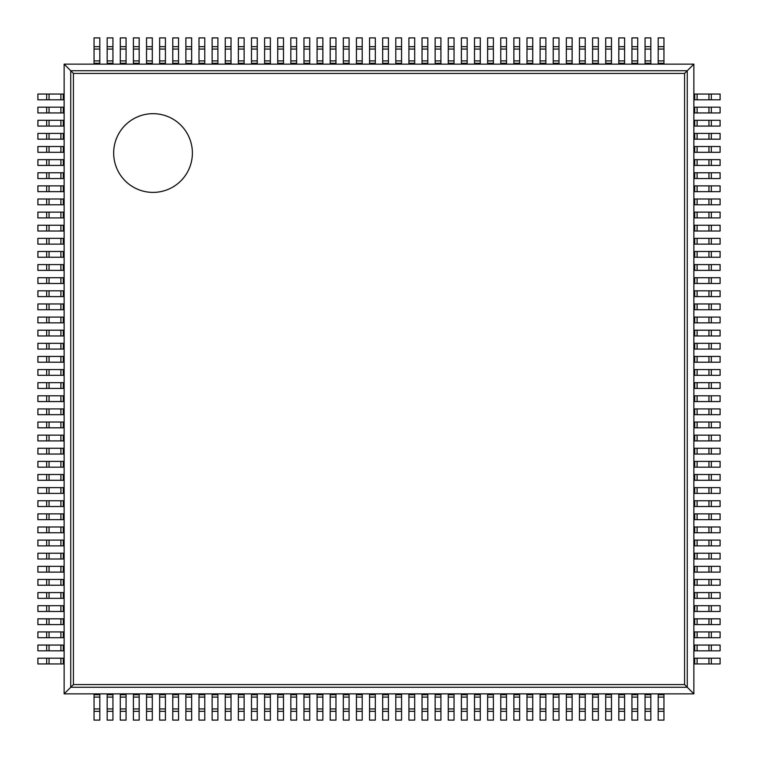 <?xml version="1.0" encoding="UTF-8"?>
<svg xmlns="http://www.w3.org/2000/svg" width="758" height="758" viewBox="0 0 758 758"><rect width="100%" height="100%" fill="white"/><g stroke="black" fill="none" stroke-linecap="round" stroke-linejoin="round"><path stroke-width="1.14" d="M693.864 64.136L693.864 693.864L64.136 693.864L64.136 64.136L73.431 73.431L684.569 73.431L693.864 64.136L64.136 64.136M64.136 693.864L73.431 684.569L73.431 73.431M693.864 693.864L684.569 684.569L684.569 73.431M192.39 153.031A39.359 39.359 0 0 0 133.351 118.949A39.359 39.359 0 0 0 133.351 187.122A39.359 39.359 0 0 0 192.39 153.031M63.274 99.819L37.9 99.819L37.9 94.049L64.136 94.049L64.136 99.819L63.274 99.819L63.274 94.049M711.326 99.819L711.326 94.049L720.1 94.049L720.1 99.819L694.726 99.819L694.726 94.049L693.864 94.049L693.864 99.819L694.726 99.819M711.326 94.049L694.726 94.049M63.274 112.942L37.9 112.942L37.9 107.172L64.136 107.172L64.136 112.942L63.274 112.942L63.274 107.172M711.326 112.942L711.326 107.172L720.1 107.172L720.1 112.942L694.726 112.942L694.726 107.172L693.864 107.172L693.864 112.942L694.726 112.942M711.326 107.172L694.726 107.172M63.274 126.065L37.9 126.065L37.9 120.285L64.136 120.285L64.136 126.065L63.274 126.065L63.274 120.285M711.326 126.065L711.326 120.285L720.1 120.285L720.1 126.065L694.726 126.065L694.726 120.285L693.864 120.285L693.864 126.065L694.726 126.065M711.326 120.285L694.726 120.285M63.274 139.178L37.9 139.178L37.9 133.408L64.136 133.408L64.136 139.178L63.274 139.178L63.274 133.408M711.326 139.178L711.326 133.408L720.1 133.408L720.1 139.178L694.726 139.178L694.726 133.408L693.864 133.408L693.864 139.178L694.726 139.178M711.326 133.408L694.726 133.408M63.274 152.301L37.9 152.301L37.9 146.531L64.136 146.531L64.136 152.301L63.274 152.301L63.274 146.531M711.326 152.301L711.326 146.531L720.1 146.531L720.1 152.301L694.726 152.301L694.726 146.531L693.864 146.531L693.864 152.301L694.726 152.301M711.326 146.531L694.726 146.531M63.274 165.415L37.9 165.415L37.9 159.644L64.136 159.644L64.136 165.415L63.274 165.415L63.274 159.644M711.326 165.415L711.326 159.644L720.1 159.644L720.1 165.415L694.726 165.415L694.726 159.644L693.864 159.644L693.864 165.415L694.726 165.415M711.326 159.644L694.726 159.644M63.274 178.537L37.9 178.537L37.9 172.767L64.136 172.767L64.136 178.537L63.274 178.537L63.274 172.767M711.326 178.537L711.326 172.767L720.1 172.767L720.1 178.537L694.726 178.537L694.726 172.767L693.864 172.767L693.864 178.537L694.726 178.537M711.326 172.767L694.726 172.767M63.274 191.66L37.9 191.66L37.9 185.881L64.136 185.881L64.136 191.66L63.274 191.66L63.274 185.881M711.326 191.66L711.326 185.881L720.1 185.881L720.1 191.66L694.726 191.66L694.726 185.881L693.864 185.881L693.864 191.66L694.726 191.66M711.326 185.881L694.726 185.881M63.274 204.774L37.9 204.774L37.9 199.003L64.136 199.003L64.136 204.774L63.274 204.774L63.274 199.003M711.326 204.774L711.326 199.003L720.1 199.003L720.1 204.774L694.726 204.774L694.726 199.003L693.864 199.003L693.864 204.774L694.726 204.774M711.326 199.003L694.726 199.003M63.274 217.897L37.9 217.897L37.9 212.126L64.136 212.126L64.136 217.897L63.274 217.897L63.274 212.126M711.326 217.897L711.326 212.126L720.1 212.126L720.1 217.897L694.726 217.897L694.726 212.126L693.864 212.126L693.864 217.897L694.726 217.897M711.326 212.126L694.726 212.126M63.274 231.019L37.9 231.019L37.9 225.24L64.136 225.24L64.136 231.019L63.274 231.019L63.274 225.24M711.326 231.019L711.326 225.24L720.1 225.24L720.1 231.019L694.726 231.019L694.726 225.24L693.864 225.24L693.864 231.019L694.726 231.019M711.326 225.24L694.726 225.24M63.274 244.133L37.9 244.133L37.9 238.363L64.136 238.363L64.136 244.133L63.274 244.133L63.274 238.363M711.326 244.133L711.326 238.363L720.1 238.363L720.1 244.133L694.726 244.133L694.726 238.363L693.864 238.363L693.864 244.133L694.726 244.133M711.326 238.363L694.726 238.363M63.274 257.256L37.9 257.256L37.9 251.485L64.136 251.485L64.136 257.256L63.274 257.256L63.274 251.485M711.326 257.256L711.326 251.485L720.1 251.485L720.1 257.256L694.726 257.256L694.726 251.485L693.864 251.485L693.864 257.256L694.726 257.256M711.326 251.485L694.726 251.485M63.274 270.369L37.9 270.369L37.9 264.599L64.136 264.599L64.136 270.369L63.274 270.369L63.274 264.599M711.326 270.369L711.326 264.599L720.1 264.599L720.1 270.369L694.726 270.369L694.726 264.599L693.864 264.599L693.864 270.369L694.726 270.369M711.326 264.599L694.726 264.599M63.274 283.492L37.9 283.492L37.9 277.722L64.136 277.722L64.136 283.492L63.274 283.492L63.274 277.722M711.326 283.492L711.326 277.722L720.1 277.722L720.1 283.492L694.726 283.492L694.726 277.722L693.864 277.722L693.864 283.492L694.726 283.492M711.326 277.722L694.726 277.722M63.274 296.615L37.9 296.615L37.9 290.835L64.136 290.835L64.136 296.615L63.274 296.615L63.274 290.835M711.326 296.615L711.326 290.835L720.1 290.835L720.1 296.615L694.726 296.615L694.726 290.835L693.864 290.835L693.864 296.615L694.726 296.615M711.326 290.835L694.726 290.835M63.274 309.728L37.9 309.728L37.9 303.958L64.136 303.958L64.136 309.728L63.274 309.728L63.274 303.958M711.326 309.728L711.326 303.958L720.1 303.958L720.1 309.728L694.726 309.728L694.726 303.958L693.864 303.958L693.864 309.728L694.726 309.728M711.326 303.958L694.726 303.958M63.274 322.851L37.9 322.851L37.9 317.081L64.136 317.081L64.136 322.851L63.274 322.851L63.274 317.081M711.326 322.851L711.326 317.081L720.1 317.081L720.1 322.851L694.726 322.851L694.726 317.081L693.864 317.081L693.864 322.851L694.726 322.851M711.326 317.081L694.726 317.081M63.274 335.965L37.9 335.965L37.9 330.194L64.136 330.194L64.136 335.965L63.274 335.965L63.274 330.194M711.326 335.965L711.326 330.194L720.1 330.194L720.1 335.965L694.726 335.965L694.726 330.194L693.864 330.194L693.864 335.965L694.726 335.965M711.326 330.194L694.726 330.194M63.274 349.087L37.9 349.087L37.9 343.317L64.136 343.317L64.136 349.087L63.274 349.087L63.274 343.317M711.326 349.087L711.326 343.317L720.1 343.317L720.1 349.087L694.726 349.087L694.726 343.317L693.864 343.317L693.864 349.087L694.726 349.087M711.326 343.317L694.726 343.317M63.274 362.21L37.9 362.21L37.9 356.431L64.136 356.431L64.136 362.21L63.274 362.21L63.274 356.431M711.326 362.21L711.326 356.431L720.1 356.431L720.1 362.21L694.726 362.21L694.726 356.431L693.864 356.431L693.864 362.21L694.726 362.21M711.326 356.431L694.726 356.431M63.274 375.324L37.9 375.324L37.9 369.553L64.136 369.553L64.136 375.324L63.274 375.324L63.274 369.553M711.326 375.324L711.326 369.553L720.1 369.553L720.1 375.324L694.726 375.324L694.726 369.553L693.864 369.553L693.864 375.324L694.726 375.324M711.326 369.553L694.726 369.553M63.274 388.447L37.9 388.447L37.9 382.676L64.136 382.676L64.136 388.447L63.274 388.447L63.274 382.676M711.326 388.447L711.326 382.676L720.1 382.676L720.1 388.447L694.726 388.447L694.726 382.676L693.864 382.676L693.864 388.447L694.726 388.447M711.326 382.676L694.726 382.676M63.274 401.569L37.9 401.569L37.9 395.79L64.136 395.79L64.136 401.569L63.274 401.569L63.274 395.79M711.326 401.569L711.326 395.79L720.1 395.79L720.1 401.569L694.726 401.569L694.726 395.79L693.864 395.79L693.864 401.569L694.726 401.569M711.326 395.79L694.726 395.79M63.274 414.683L37.9 414.683L37.9 408.913L64.136 408.913L64.136 414.683L63.274 414.683L63.274 408.913M711.326 414.683L711.326 408.913L720.1 408.913L720.1 414.683L694.726 414.683L694.726 408.913L693.864 408.913L693.864 414.683L694.726 414.683M711.326 408.913L694.726 408.913M63.274 427.806L37.9 427.806L37.9 422.035L64.136 422.035L64.136 427.806L63.274 427.806L63.274 422.035M711.326 427.806L711.326 422.035L720.1 422.035L720.1 427.806L694.726 427.806L694.726 422.035L693.864 422.035L693.864 427.806L694.726 427.806M711.326 422.035L694.726 422.035M63.274 440.919L37.9 440.919L37.9 435.149L64.136 435.149L64.136 440.919L63.274 440.919L63.274 435.149M711.326 440.919L711.326 435.149L720.1 435.149L720.1 440.919L694.726 440.919L694.726 435.149L693.864 435.149L693.864 440.919L694.726 440.919M711.326 435.149L694.726 435.149M63.274 454.042L37.9 454.042L37.9 448.272L64.136 448.272L64.136 454.042L63.274 454.042L63.274 448.272M711.326 454.042L711.326 448.272L720.1 448.272L720.1 454.042L694.726 454.042L694.726 448.272L693.864 448.272L693.864 454.042L694.726 454.042M711.326 448.272L694.726 448.272M63.274 467.165L37.9 467.165L37.9 461.385L64.136 461.385L64.136 467.165L63.274 467.165L63.274 461.385M711.326 467.165L711.326 461.385L720.1 461.385L720.1 467.165L694.726 467.165L694.726 461.385L693.864 461.385L693.864 467.165L694.726 467.165M711.326 461.385L694.726 461.385M63.274 480.278L37.9 480.278L37.9 474.508L64.136 474.508L64.136 480.278L63.274 480.278L63.274 474.508M711.326 480.278L711.326 474.508L720.1 474.508L720.1 480.278L694.726 480.278L694.726 474.508L693.864 474.508L693.864 480.278L694.726 480.278M711.326 474.508L694.726 474.508M63.274 493.401L37.9 493.401L37.9 487.631L64.136 487.631L64.136 493.401L63.274 493.401L63.274 487.631M711.326 493.401L711.326 487.631L720.1 487.631L720.1 493.401L694.726 493.401L694.726 487.631L693.864 487.631L693.864 493.401L694.726 493.401M711.326 487.631L694.726 487.631M63.274 506.515L37.9 506.515L37.9 500.744L64.136 500.744L64.136 506.515L63.274 506.515L63.274 500.744M711.326 506.515L711.326 500.744L720.1 500.744L720.1 506.515L694.726 506.515L694.726 500.744L693.864 500.744L693.864 506.515L694.726 506.515M711.326 500.744L694.726 500.744M63.274 519.637L37.9 519.637L37.9 513.867L64.136 513.867L64.136 519.637L63.274 519.637L63.274 513.867M711.326 519.637L711.326 513.867L720.1 513.867L720.1 519.637L694.726 519.637L694.726 513.867L693.864 513.867L693.864 519.637L694.726 519.637M711.326 513.867L694.726 513.867M63.274 532.76L37.9 532.76L37.9 526.981L64.136 526.981L64.136 532.76L63.274 532.76L63.274 526.981M711.326 532.76L711.326 526.981L720.1 526.981L720.1 532.76L694.726 532.76L694.726 526.981L693.864 526.981L693.864 532.76L694.726 532.76M711.326 526.981L694.726 526.981M63.274 545.874L37.9 545.874L37.9 540.103L64.136 540.103L64.136 545.874L63.274 545.874L63.274 540.103M711.326 545.874L711.326 540.103L720.1 540.103L720.1 545.874L694.726 545.874L694.726 540.103L693.864 540.103L693.864 545.874L694.726 545.874M711.326 540.103L694.726 540.103M63.274 558.997L37.9 558.997L37.9 553.226L64.136 553.226L64.136 558.997L63.274 558.997L63.274 553.226M711.326 558.997L711.326 553.226L720.1 553.226L720.1 558.997L694.726 558.997L694.726 553.226L693.864 553.226L693.864 558.997L694.726 558.997M711.326 553.226L694.726 553.226M63.274 572.119L37.9 572.119L37.9 566.34L64.136 566.34L64.136 572.119L63.274 572.119L63.274 566.34M711.326 572.119L711.326 566.34L720.1 566.34L720.1 572.119L694.726 572.119L694.726 566.34L693.864 566.34L693.864 572.119L694.726 572.119M711.326 566.34L694.726 566.34M63.274 585.233L37.9 585.233L37.9 579.463L64.136 579.463L64.136 585.233L63.274 585.233L63.274 579.463M711.326 585.233L711.326 579.463L720.1 579.463L720.1 585.233L694.726 585.233L694.726 579.463L693.864 579.463L693.864 585.233L694.726 585.233M711.326 579.463L694.726 579.463M63.274 598.356L37.9 598.356L37.9 592.585L64.136 592.585L64.136 598.356L63.274 598.356L63.274 592.585M711.326 598.356L711.326 592.585L720.1 592.585L720.1 598.356L694.726 598.356L694.726 592.585L693.864 592.585L693.864 598.356L694.726 598.356M711.326 592.585L694.726 592.585M63.274 611.469L37.9 611.469L37.9 605.699L64.136 605.699L64.136 611.469L63.274 611.469L63.274 605.699M711.326 611.469L711.326 605.699L720.1 605.699L720.1 611.469L694.726 611.469L694.726 605.699L693.864 605.699L693.864 611.469L694.726 611.469M711.326 605.699L694.726 605.699M63.274 624.592L37.9 624.592L37.9 618.822L64.136 618.822L64.136 624.592L63.274 624.592L63.274 618.822M711.326 624.592L711.326 618.822L720.1 618.822L720.1 624.592L694.726 624.592L694.726 618.822L693.864 618.822L693.864 624.592L694.726 624.592M711.326 618.822L694.726 618.822M63.274 637.715L37.9 637.715L37.9 631.935L64.136 631.935L64.136 637.715L63.274 637.715L63.274 631.935M711.326 637.715L711.326 631.935L720.1 631.935L720.1 637.715L694.726 637.715L694.726 631.935L693.864 631.935L693.864 637.715L694.726 637.715M711.326 631.935L694.726 631.935M63.274 650.828L37.9 650.828L37.9 645.058L64.136 645.058L64.136 650.828L63.274 650.828L63.274 645.058M711.326 650.828L711.326 645.058L720.1 645.058L720.1 650.828L694.726 650.828L694.726 645.058L693.864 645.058L693.864 650.828L694.726 650.828M711.326 645.058L694.726 645.058M63.274 663.951L37.9 663.951L37.9 658.181L64.136 658.181L64.136 663.951L63.274 663.951L63.274 658.181M711.326 663.951L711.326 658.181L720.1 658.181L720.1 663.951L694.726 663.951L694.726 658.181L693.864 658.181L693.864 663.951L694.726 663.951M711.326 658.181L694.726 658.181M99.819 46.674L94.049 46.674L94.049 37.9L99.819 37.9L99.819 64.136L94.049 64.136L94.049 63.274L99.819 63.274M94.049 46.674L94.049 63.274M99.819 708.948L99.819 720.1L94.049 720.1L94.049 693.864L99.819 693.864L99.819 708.948L94.049 708.948M112.942 46.674L107.172 46.674L107.172 37.9L112.942 37.9L112.942 64.136L107.172 64.136L107.172 63.274L112.942 63.274M107.172 46.674L107.172 63.274M112.942 708.948L112.942 720.1L107.172 720.1L107.172 693.864L112.942 693.864L112.942 708.948L107.172 708.948M126.065 46.674L120.285 46.674L120.285 37.9L126.065 37.9L126.065 64.136L120.285 64.136L120.285 63.274L126.065 63.274M120.285 46.674L120.285 63.274M126.065 708.948L126.065 720.1L120.285 720.1L120.285 693.864L126.065 693.864L126.065 708.948L120.285 708.948M139.178 46.674L133.408 46.674L133.408 37.9L139.178 37.9L139.178 64.136L133.408 64.136L133.408 63.274L139.178 63.274M133.408 46.674L133.408 63.274M139.178 708.948L139.178 720.1L133.408 720.1L133.408 693.864L139.178 693.864L139.178 708.948L133.408 708.948M152.301 46.674L146.531 46.674L146.531 37.9L152.301 37.9L152.301 64.136L146.531 64.136L146.531 63.274L152.301 63.274M146.531 46.674L146.531 63.274M152.301 708.948L152.301 720.1L146.531 720.1L146.531 693.864L152.301 693.864L152.301 708.948L146.531 708.948M165.415 46.674L159.644 46.674L159.644 37.9L165.415 37.9L165.415 64.136L159.644 64.136L159.644 63.274L165.415 63.274M159.644 46.674L159.644 63.274M165.415 708.948L165.415 720.1L159.644 720.1L159.644 693.864L165.415 693.864L165.415 708.948L159.644 708.948M178.537 46.674L172.767 46.674L172.767 37.9L178.537 37.9L178.537 64.136L172.767 64.136L172.767 63.274L178.537 63.274M172.767 46.674L172.767 63.274M178.537 708.948L178.537 720.1L172.767 720.1L172.767 693.864L178.537 693.864L178.537 708.948L172.767 708.948M191.66 46.674L185.881 46.674L185.881 37.9L191.66 37.9L191.66 64.136L185.881 64.136L185.881 63.274L191.66 63.274M185.881 46.674L185.881 63.274M191.66 708.948L191.66 720.1L185.881 720.1L185.881 693.864L191.66 693.864L191.66 708.948L185.881 708.948M204.774 46.674L199.003 46.674L199.003 37.9L204.774 37.9L204.774 64.136L199.003 64.136L199.003 63.274L204.774 63.274M199.003 46.674L199.003 63.274M204.774 708.948L204.774 720.1L199.003 720.1L199.003 693.864L204.774 693.864L204.774 708.948L199.003 708.948M217.897 46.674L212.126 46.674L212.126 37.9L217.897 37.9L217.897 64.136L212.126 64.136L212.126 63.274L217.897 63.274M212.126 46.674L212.126 63.274M217.897 708.948L217.897 720.1L212.126 720.1L212.126 693.864L217.897 693.864L217.897 708.948L212.126 708.948M231.019 46.674L225.24 46.674L225.24 37.9L231.019 37.9L231.019 64.136L225.24 64.136L225.24 63.274L231.019 63.274M225.24 46.674L225.24 63.274M231.019 708.948L231.019 720.1L225.24 720.1L225.24 693.864L231.019 693.864L231.019 708.948L225.24 708.948M244.133 46.674L238.363 46.674L238.363 37.9L244.133 37.9L244.133 64.136L238.363 64.136L238.363 63.274L244.133 63.274M238.363 46.674L238.363 63.274M244.133 708.948L244.133 720.1L238.363 720.1L238.363 693.864L244.133 693.864L244.133 708.948L238.363 708.948M257.256 46.674L251.485 46.674L251.485 37.9L257.256 37.9L257.256 64.136L251.485 64.136L251.485 63.274L257.256 63.274M251.485 46.674L251.485 63.274M257.256 708.948L257.256 720.1L251.485 720.1L251.485 693.864L257.256 693.864L257.256 708.948L251.485 708.948M270.369 46.674L264.599 46.674L264.599 37.9L270.369 37.9L270.369 64.136L264.599 64.136L264.599 63.274L270.369 63.274M264.599 46.674L264.599 63.274M270.369 708.948L270.369 720.1L264.599 720.1L264.599 693.864L270.369 693.864L270.369 708.948L264.599 708.948M283.492 46.674L277.722 46.674L277.722 37.9L283.492 37.9L283.492 64.136L277.722 64.136L277.722 63.274L283.492 63.274M277.722 46.674L277.722 63.274M283.492 708.948L283.492 720.1L277.722 720.1L277.722 693.864L283.492 693.864L283.492 708.948L277.722 708.948M296.615 46.674L290.835 46.674L290.835 37.9L296.615 37.9L296.615 64.136L290.835 64.136L290.835 63.274L296.615 63.274M290.835 46.674L290.835 63.274M296.615 708.948L296.615 720.1L290.835 720.1L290.835 693.864L296.615 693.864L296.615 708.948L290.835 708.948M309.728 46.674L303.958 46.674L303.958 37.9L309.728 37.9L309.728 64.136L303.958 64.136L303.958 63.274L309.728 63.274M303.958 46.674L303.958 63.274M309.728 708.948L309.728 720.1L303.958 720.1L303.958 693.864L309.728 693.864L309.728 708.948L303.958 708.948M322.851 46.674L317.081 46.674L317.081 37.9L322.851 37.9L322.851 64.136L317.081 64.136L317.081 63.274L322.851 63.274M317.081 46.674L317.081 63.274M322.851 708.948L322.851 720.1L317.081 720.1L317.081 693.864L322.851 693.864L322.851 708.948L317.081 708.948M335.965 46.674L330.194 46.674L330.194 37.9L335.965 37.9L335.965 64.136L330.194 64.136L330.194 63.274L335.965 63.274M330.194 46.674L330.194 63.274M335.965 708.948L335.965 720.1L330.194 720.1L330.194 693.864L335.965 693.864L335.965 708.948L330.194 708.948M349.087 46.674L343.317 46.674L343.317 37.9L349.087 37.9L349.087 64.136L343.317 64.136L343.317 63.274L349.087 63.274M343.317 46.674L343.317 63.274M349.087 708.948L349.087 720.1L343.317 720.1L343.317 693.864L349.087 693.864L349.087 708.948L343.317 708.948M362.21 46.674L356.431 46.674L356.431 37.9L362.21 37.9L362.21 64.136L356.431 64.136L356.431 63.274L362.21 63.274M356.431 46.674L356.431 63.274M362.21 708.948L362.21 720.1L356.431 720.1L356.431 693.864L362.21 693.864L362.21 708.948L356.431 708.948M375.324 46.674L369.553 46.674L369.553 37.9L375.324 37.9L375.324 64.136L369.553 64.136L369.553 63.274L375.324 63.274M369.553 46.674L369.553 63.274M375.324 708.948L375.324 720.1L369.553 720.1L369.553 693.864L375.324 693.864L375.324 708.948L369.553 708.948M388.447 46.674L382.676 46.674L382.676 37.9L388.447 37.9L388.447 64.136L382.676 64.136L382.676 63.274L388.447 63.274M382.676 46.674L382.676 63.274M388.447 708.948L388.447 720.1L382.676 720.1L382.676 693.864L388.447 693.864L388.447 708.948L382.676 708.948M401.569 46.674L395.79 46.674L395.79 37.9L401.569 37.9L401.569 64.136L395.79 64.136L395.79 63.274L401.569 63.274M395.79 46.674L395.79 63.274M401.569 708.948L401.569 720.1L395.79 720.1L395.79 693.864L401.569 693.864L401.569 708.948L395.79 708.948M414.683 46.674L408.913 46.674L408.913 37.9L414.683 37.9L414.683 64.136L408.913 64.136L408.913 63.274L414.683 63.274M408.913 46.674L408.913 63.274M414.683 708.948L414.683 720.1L408.913 720.1L408.913 693.864L414.683 693.864L414.683 708.948L408.913 708.948M427.806 46.674L422.035 46.674L422.035 37.9L427.806 37.9L427.806 64.136L422.035 64.136L422.035 63.274L427.806 63.274M422.035 46.674L422.035 63.274M427.806 708.948L427.806 720.1L422.035 720.1L422.035 693.864L427.806 693.864L427.806 708.948L422.035 708.948M440.919 46.674L435.149 46.674L435.149 37.9L440.919 37.9L440.919 64.136L435.149 64.136L435.149 63.274L440.919 63.274M435.149 46.674L435.149 63.274M440.919 708.948L440.919 720.1L435.149 720.1L435.149 693.864L440.919 693.864L440.919 708.948L435.149 708.948M454.042 46.674L448.272 46.674L448.272 37.9L454.042 37.9L454.042 64.136L448.272 64.136L448.272 63.274L454.042 63.274M448.272 46.674L448.272 63.274M454.042 708.948L454.042 720.1L448.272 720.1L448.272 693.864L454.042 693.864L454.042 708.948L448.272 708.948M467.165 46.674L461.385 46.674L461.385 37.9L467.165 37.9L467.165 64.136L461.385 64.136L461.385 63.274L467.165 63.274M461.385 46.674L461.385 63.274M467.165 708.948L467.165 720.1L461.385 720.1L461.385 693.864L467.165 693.864L467.165 708.948L461.385 708.948M480.278 46.674L474.508 46.674L474.508 37.9L480.278 37.9L480.278 64.136L474.508 64.136L474.508 63.274L480.278 63.274M474.508 46.674L474.508 63.274M480.278 708.948L480.278 720.1L474.508 720.1L474.508 693.864L480.278 693.864L480.278 708.948L474.508 708.948M493.401 46.674L487.631 46.674L487.631 37.9L493.401 37.9L493.401 64.136L487.631 64.136L487.631 63.274L493.401 63.274M487.631 46.674L487.631 63.274M493.401 708.948L493.401 720.1L487.631 720.1L487.631 693.864L493.401 693.864L493.401 708.948L487.631 708.948M506.515 46.674L500.744 46.674L500.744 37.9L506.515 37.9L506.515 64.136L500.744 64.136L500.744 63.274L506.515 63.274M500.744 46.674L500.744 63.274M506.515 708.948L506.515 720.1L500.744 720.1L500.744 693.864L506.515 693.864L506.515 708.948L500.744 708.948M519.637 46.674L513.867 46.674L513.867 37.9L519.637 37.9L519.637 64.136L513.867 64.136L513.867 63.274L519.637 63.274M513.867 46.674L513.867 63.274M519.637 708.948L519.637 720.1L513.867 720.1L513.867 693.864L519.637 693.864L519.637 708.948L513.867 708.948M532.76 46.674L526.981 46.674L526.981 37.9L532.76 37.9L532.76 64.136L526.981 64.136L526.981 63.274L532.76 63.274M526.981 46.674L526.981 63.274M532.76 708.948L532.76 720.1L526.981 720.1L526.981 693.864L532.76 693.864L532.76 708.948L526.981 708.948M545.874 46.674L540.103 46.674L540.103 37.9L545.874 37.9L545.874 64.136L540.103 64.136L540.103 63.274L545.874 63.274M540.103 46.674L540.103 63.274M545.874 708.948L545.874 720.1L540.103 720.1L540.103 693.864L545.874 693.864L545.874 708.948L540.103 708.948M558.997 46.674L553.226 46.674L553.226 37.9L558.997 37.9L558.997 64.136L553.226 64.136L553.226 63.274L558.997 63.274M553.226 46.674L553.226 63.274M558.997 708.948L558.997 720.1L553.226 720.1L553.226 693.864L558.997 693.864L558.997 708.948L553.226 708.948M572.119 46.674L566.34 46.674L566.34 37.9L572.119 37.9L572.119 64.136L566.34 64.136L566.34 63.274L572.119 63.274M566.34 46.674L566.34 63.274M572.119 708.948L572.119 720.1L566.34 720.1L566.34 693.864L572.119 693.864L572.119 708.948L566.34 708.948M585.233 46.674L579.463 46.674L579.463 37.9L585.233 37.9L585.233 64.136L579.463 64.136L579.463 63.274L585.233 63.274M579.463 46.674L579.463 63.274M585.233 708.948L585.233 720.1L579.463 720.1L579.463 693.864L585.233 693.864L585.233 708.948L579.463 708.948M598.356 46.674L592.585 46.674L592.585 37.9L598.356 37.9L598.356 64.136L592.585 64.136L592.585 63.274L598.356 63.274M592.585 46.674L592.585 63.274M598.356 708.948L598.356 720.1L592.585 720.1L592.585 693.864L598.356 693.864L598.356 708.948L592.585 708.948M611.469 46.674L605.699 46.674L605.699 37.9L611.469 37.9L611.469 64.136L605.699 64.136L605.699 63.274L611.469 63.274M605.699 46.674L605.699 63.274M611.469 708.948L611.469 720.1L605.699 720.1L605.699 693.864L611.469 693.864L611.469 708.948L605.699 708.948M624.592 46.674L618.822 46.674L618.822 37.9L624.592 37.9L624.592 64.136L618.822 64.136L618.822 63.274L624.592 63.274M618.822 46.674L618.822 63.274M624.592 708.948L624.592 720.1L618.822 720.1L618.822 693.864L624.592 693.864L624.592 708.948L618.822 708.948M637.715 46.674L631.935 46.674L631.935 37.9L637.715 37.9L637.715 64.136L631.935 64.136L631.935 63.274L637.715 63.274M631.935 46.674L631.935 63.274M637.715 708.948L637.715 720.1L631.935 720.1L631.935 693.864L637.715 693.864L637.715 708.948L631.935 708.948M650.828 46.674L645.058 46.674L645.058 37.9L650.828 37.9L650.828 64.136L645.058 64.136L645.058 63.274L650.828 63.274M645.058 46.674L645.058 63.274M650.828 708.948L650.828 720.1L645.058 720.1L645.058 693.864L650.828 693.864L650.828 708.948L645.058 708.948M663.951 46.674L658.181 46.674L658.181 37.9L663.951 37.9L663.951 64.136L658.181 64.136L658.181 63.274L663.951 63.274M658.181 46.674L658.181 63.274M663.951 708.948L663.951 720.1L658.181 720.1L658.181 693.864L663.951 693.864L663.951 708.948L658.181 708.948M70.731 687.269L70.731 70.731L687.269 70.731L687.269 687.269L70.731 687.269M73.431 684.569L684.569 684.569M46.674 99.819L46.674 94.049M49.052 99.819L49.052 94.049M60.896 99.819L60.896 94.049M708.948 99.819L708.948 94.049M697.104 99.819L697.104 94.049M46.674 112.942L46.674 107.172M49.052 112.942L49.052 107.172M60.896 112.942L60.896 107.172M708.948 112.942L708.948 107.172M697.104 112.942L697.104 107.172M46.674 126.065L46.674 120.285M49.052 126.065L49.052 120.285M60.896 126.065L60.896 120.285M708.948 126.065L708.948 120.285M697.104 126.065L697.104 120.285M46.674 139.178L46.674 133.408M49.052 139.178L49.052 133.408M60.896 139.178L60.896 133.408M708.948 139.178L708.948 133.408M697.104 139.178L697.104 133.408M46.674 152.301L46.674 146.531M49.052 152.301L49.052 146.531M60.896 152.301L60.896 146.531M708.948 152.301L708.948 146.531M697.104 152.301L697.104 146.531M46.674 165.415L46.674 159.644M49.052 165.415L49.052 159.644M60.896 165.415L60.896 159.644M708.948 165.415L708.948 159.644M697.104 165.415L697.104 159.644M46.674 178.537L46.674 172.767M49.052 178.537L49.052 172.767M60.896 178.537L60.896 172.767M708.948 178.537L708.948 172.767M697.104 178.537L697.104 172.767M46.674 191.66L46.674 185.881M49.052 191.66L49.052 185.881M60.896 191.66L60.896 185.881M708.948 191.66L708.948 185.881M697.104 191.66L697.104 185.881M46.674 204.774L46.674 199.003M49.052 204.774L49.052 199.003M60.896 204.774L60.896 199.003M708.948 204.774L708.948 199.003M697.104 204.774L697.104 199.003M46.674 217.897L46.674 212.126M49.052 217.897L49.052 212.126M60.896 217.897L60.896 212.126M708.948 217.897L708.948 212.126M697.104 217.897L697.104 212.126M46.674 231.019L46.674 225.24M49.052 231.019L49.052 225.24M60.896 231.019L60.896 225.24M708.948 231.019L708.948 225.24M697.104 231.019L697.104 225.24M46.674 244.133L46.674 238.363M49.052 244.133L49.052 238.363M60.896 244.133L60.896 238.363M708.948 244.133L708.948 238.363M697.104 244.133L697.104 238.363M46.674 257.256L46.674 251.485M49.052 257.256L49.052 251.485M60.896 257.256L60.896 251.485M708.948 257.256L708.948 251.485M697.104 257.256L697.104 251.485M46.674 270.369L46.674 264.599M49.052 270.369L49.052 264.599M60.896 270.369L60.896 264.599M708.948 270.369L708.948 264.599M697.104 270.369L697.104 264.599M46.674 283.492L46.674 277.722M49.052 283.492L49.052 277.722M60.896 283.492L60.896 277.722M708.948 283.492L708.948 277.722M697.104 283.492L697.104 277.722M46.674 296.615L46.674 290.835M49.052 296.615L49.052 290.835M60.896 296.615L60.896 290.835M708.948 296.615L708.948 290.835M697.104 296.615L697.104 290.835M46.674 309.728L46.674 303.958M49.052 309.728L49.052 303.958M60.896 309.728L60.896 303.958M708.948 309.728L708.948 303.958M697.104 309.728L697.104 303.958M46.674 322.851L46.674 317.081M49.052 322.851L49.052 317.081M60.896 322.851L60.896 317.081M708.948 322.851L708.948 317.081M697.104 322.851L697.104 317.081M46.674 335.965L46.674 330.194M49.052 335.965L49.052 330.194M60.896 335.965L60.896 330.194M708.948 335.965L708.948 330.194M697.104 335.965L697.104 330.194M46.674 349.087L46.674 343.317M49.052 349.087L49.052 343.317M60.896 349.087L60.896 343.317M708.948 349.087L708.948 343.317M697.104 349.087L697.104 343.317M46.674 362.21L46.674 356.431M49.052 362.21L49.052 356.431M60.896 362.21L60.896 356.431M708.948 362.21L708.948 356.431M697.104 362.21L697.104 356.431M46.674 375.324L46.674 369.553M49.052 375.324L49.052 369.553M60.896 375.324L60.896 369.553M708.948 375.324L708.948 369.553M697.104 375.324L697.104 369.553M46.674 388.447L46.674 382.676M49.052 388.447L49.052 382.676M60.896 388.447L60.896 382.676M708.948 388.447L708.948 382.676M697.104 388.447L697.104 382.676M46.674 401.569L46.674 395.79M49.052 401.569L49.052 395.79M60.896 401.569L60.896 395.79M708.948 401.569L708.948 395.79M697.104 401.569L697.104 395.79M46.674 414.683L46.674 408.913M49.052 414.683L49.052 408.913M60.896 414.683L60.896 408.913M708.948 414.683L708.948 408.913M697.104 414.683L697.104 408.913M46.674 427.806L46.674 422.035M49.052 427.806L49.052 422.035M60.896 427.806L60.896 422.035M708.948 427.806L708.948 422.035M697.104 427.806L697.104 422.035M46.674 440.919L46.674 435.149M49.052 440.919L49.052 435.149M60.896 440.919L60.896 435.149M708.948 440.919L708.948 435.149M697.104 440.919L697.104 435.149M46.674 454.042L46.674 448.272M49.052 454.042L49.052 448.272M60.896 454.042L60.896 448.272M708.948 454.042L708.948 448.272M697.104 454.042L697.104 448.272M46.674 467.165L46.674 461.385M49.052 467.165L49.052 461.385M60.896 467.165L60.896 461.385M708.948 467.165L708.948 461.385M697.104 467.165L697.104 461.385M46.674 480.278L46.674 474.508M49.052 480.278L49.052 474.508M60.896 480.278L60.896 474.508M708.948 480.278L708.948 474.508M697.104 480.278L697.104 474.508M46.674 493.401L46.674 487.631M49.052 493.401L49.052 487.631M60.896 493.401L60.896 487.631M708.948 493.401L708.948 487.631M697.104 493.401L697.104 487.631M46.674 506.515L46.674 500.744M49.052 506.515L49.052 500.744M60.896 506.515L60.896 500.744M708.948 506.515L708.948 500.744M697.104 506.515L697.104 500.744M46.674 519.637L46.674 513.867M49.052 519.637L49.052 513.867M60.896 519.637L60.896 513.867M708.948 519.637L708.948 513.867M697.104 519.637L697.104 513.867M46.674 532.76L46.674 526.981M49.052 532.76L49.052 526.981M60.896 532.76L60.896 526.981M708.948 532.76L708.948 526.981M697.104 532.76L697.104 526.981M46.674 545.874L46.674 540.103M49.052 545.874L49.052 540.103M60.896 545.874L60.896 540.103M708.948 545.874L708.948 540.103M697.104 545.874L697.104 540.103M46.674 558.997L46.674 553.226M49.052 558.997L49.052 553.226M60.896 558.997L60.896 553.226M708.948 558.997L708.948 553.226M697.104 558.997L697.104 553.226M46.674 572.119L46.674 566.34M49.052 572.119L49.052 566.34M60.896 572.119L60.896 566.34M708.948 572.119L708.948 566.34M697.104 572.119L697.104 566.34M46.674 585.233L46.674 579.463M49.052 585.233L49.052 579.463M60.896 585.233L60.896 579.463M708.948 585.233L708.948 579.463M697.104 585.233L697.104 579.463M46.674 598.356L46.674 592.585M49.052 598.356L49.052 592.585M60.896 598.356L60.896 592.585M708.948 598.356L708.948 592.585M697.104 598.356L697.104 592.585M46.674 611.469L46.674 605.699M49.052 611.469L49.052 605.699M60.896 611.469L60.896 605.699M708.948 611.469L708.948 605.699M697.104 611.469L697.104 605.699M46.674 624.592L46.674 618.822M49.052 624.592L49.052 618.822M60.896 624.592L60.896 618.822M708.948 624.592L708.948 618.822M697.104 624.592L697.104 618.822M46.674 637.715L46.674 631.935M49.052 637.715L49.052 631.935M60.896 637.715L60.896 631.935M708.948 637.715L708.948 631.935M697.104 637.715L697.104 631.935M46.674 650.828L46.674 645.058M49.052 650.828L49.052 645.058M60.896 650.828L60.896 645.058M708.948 650.828L708.948 645.058M697.104 650.828L697.104 645.058M46.674 663.951L46.674 658.181M49.052 663.951L49.052 658.181M60.896 663.951L60.896 658.181M708.948 663.951L708.948 658.181M697.104 663.951L697.104 658.181M99.819 49.052L94.049 49.052M94.049 60.896L99.819 60.896M99.819 711.326L94.049 711.326M94.049 697.104L99.819 697.104M94.049 694.726L99.819 694.726M112.942 49.052L107.172 49.052M107.172 60.896L112.942 60.896M112.942 711.326L107.172 711.326M107.172 697.104L112.942 697.104M107.172 694.726L112.942 694.726M126.065 49.052L120.285 49.052M120.285 60.896L126.065 60.896M126.065 711.326L120.285 711.326M120.285 697.104L126.065 697.104M120.285 694.726L126.065 694.726M139.178 49.052L133.408 49.052M133.408 60.896L139.178 60.896M139.178 711.326L133.408 711.326M133.408 697.104L139.178 697.104M133.408 694.726L139.178 694.726M152.301 49.052L146.531 49.052M146.531 60.896L152.301 60.896M152.301 711.326L146.531 711.326M146.531 697.104L152.301 697.104M146.531 694.726L152.301 694.726M165.415 49.052L159.644 49.052M159.644 60.896L165.415 60.896M165.415 711.326L159.644 711.326M159.644 697.104L165.415 697.104M159.644 694.726L165.415 694.726M178.537 49.052L172.767 49.052M172.767 60.896L178.537 60.896M178.537 711.326L172.767 711.326M172.767 697.104L178.537 697.104M172.767 694.726L178.537 694.726M191.66 49.052L185.881 49.052M185.881 60.896L191.66 60.896M191.66 711.326L185.881 711.326M185.881 697.104L191.66 697.104M185.881 694.726L191.66 694.726M204.774 49.052L199.003 49.052M199.003 60.896L204.774 60.896M204.774 711.326L199.003 711.326M199.003 697.104L204.774 697.104M199.003 694.726L204.774 694.726M217.897 49.052L212.126 49.052M212.126 60.896L217.897 60.896M217.897 711.326L212.126 711.326M212.126 697.104L217.897 697.104M212.126 694.726L217.897 694.726M231.019 49.052L225.24 49.052M225.24 60.896L231.019 60.896M231.019 711.326L225.24 711.326M225.24 697.104L231.019 697.104M225.24 694.726L231.019 694.726M244.133 49.052L238.363 49.052M238.363 60.896L244.133 60.896M244.133 711.326L238.363 711.326M238.363 697.104L244.133 697.104M238.363 694.726L244.133 694.726M257.256 49.052L251.485 49.052M251.485 60.896L257.256 60.896M257.256 711.326L251.485 711.326M251.485 697.104L257.256 697.104M251.485 694.726L257.256 694.726M270.369 49.052L264.599 49.052M264.599 60.896L270.369 60.896M270.369 711.326L264.599 711.326M264.599 697.104L270.369 697.104M264.599 694.726L270.369 694.726M283.492 49.052L277.722 49.052M277.722 60.896L283.492 60.896M283.492 711.326L277.722 711.326M277.722 697.104L283.492 697.104M277.722 694.726L283.492 694.726M296.615 49.052L290.835 49.052M290.835 60.896L296.615 60.896M296.615 711.326L290.835 711.326M290.835 697.104L296.615 697.104M290.835 694.726L296.615 694.726M309.728 49.052L303.958 49.052M303.958 60.896L309.728 60.896M309.728 711.326L303.958 711.326M303.958 697.104L309.728 697.104M303.958 694.726L309.728 694.726M322.851 49.052L317.081 49.052M317.081 60.896L322.851 60.896M322.851 711.326L317.081 711.326M317.081 697.104L322.851 697.104M317.081 694.726L322.851 694.726M335.965 49.052L330.194 49.052M330.194 60.896L335.965 60.896M335.965 711.326L330.194 711.326M330.194 697.104L335.965 697.104M330.194 694.726L335.965 694.726M349.087 49.052L343.317 49.052M343.317 60.896L349.087 60.896M349.087 711.326L343.317 711.326M343.317 697.104L349.087 697.104M343.317 694.726L349.087 694.726M362.21 49.052L356.431 49.052M356.431 60.896L362.21 60.896M362.21 711.326L356.431 711.326M356.431 697.104L362.21 697.104M356.431 694.726L362.21 694.726M375.324 49.052L369.553 49.052M369.553 60.896L375.324 60.896M375.324 711.326L369.553 711.326M369.553 697.104L375.324 697.104M369.553 694.726L375.324 694.726M388.447 49.052L382.676 49.052M382.676 60.896L388.447 60.896M388.447 711.326L382.676 711.326M382.676 697.104L388.447 697.104M382.676 694.726L388.447 694.726M401.569 49.052L395.79 49.052M395.79 60.896L401.569 60.896M401.569 711.326L395.79 711.326M395.79 697.104L401.569 697.104M395.79 694.726L401.569 694.726M414.683 49.052L408.913 49.052M408.913 60.896L414.683 60.896M414.683 711.326L408.913 711.326M408.913 697.104L414.683 697.104M408.913 694.726L414.683 694.726M427.806 49.052L422.035 49.052M422.035 60.896L427.806 60.896M427.806 711.326L422.035 711.326M422.035 697.104L427.806 697.104M422.035 694.726L427.806 694.726M440.919 49.052L435.149 49.052M435.149 60.896L440.919 60.896M440.919 711.326L435.149 711.326M435.149 697.104L440.919 697.104M435.149 694.726L440.919 694.726M454.042 49.052L448.272 49.052M448.272 60.896L454.042 60.896M454.042 711.326L448.272 711.326M448.272 697.104L454.042 697.104M448.272 694.726L454.042 694.726M467.165 49.052L461.385 49.052M461.385 60.896L467.165 60.896M467.165 711.326L461.385 711.326M461.385 697.104L467.165 697.104M461.385 694.726L467.165 694.726M480.278 49.052L474.508 49.052M474.508 60.896L480.278 60.896M480.278 711.326L474.508 711.326M474.508 697.104L480.278 697.104M474.508 694.726L480.278 694.726M493.401 49.052L487.631 49.052M487.631 60.896L493.401 60.896M493.401 711.326L487.631 711.326M487.631 697.104L493.401 697.104M487.631 694.726L493.401 694.726M506.515 49.052L500.744 49.052M500.744 60.896L506.515 60.896M506.515 711.326L500.744 711.326M500.744 697.104L506.515 697.104M500.744 694.726L506.515 694.726M519.637 49.052L513.867 49.052M513.867 60.896L519.637 60.896M519.637 711.326L513.867 711.326M513.867 697.104L519.637 697.104M513.867 694.726L519.637 694.726M532.76 49.052L526.981 49.052M526.981 60.896L532.76 60.896M532.76 711.326L526.981 711.326M526.981 697.104L532.76 697.104M526.981 694.726L532.76 694.726M545.874 49.052L540.103 49.052M540.103 60.896L545.874 60.896M545.874 711.326L540.103 711.326M540.103 697.104L545.874 697.104M540.103 694.726L545.874 694.726M558.997 49.052L553.226 49.052M553.226 60.896L558.997 60.896M558.997 711.326L553.226 711.326M553.226 697.104L558.997 697.104M553.226 694.726L558.997 694.726M572.119 49.052L566.34 49.052M566.34 60.896L572.119 60.896M572.119 711.326L566.34 711.326M566.34 697.104L572.119 697.104M566.34 694.726L572.119 694.726M585.233 49.052L579.463 49.052M579.463 60.896L585.233 60.896M585.233 711.326L579.463 711.326M579.463 697.104L585.233 697.104M579.463 694.726L585.233 694.726M598.356 49.052L592.585 49.052M592.585 60.896L598.356 60.896M598.356 711.326L592.585 711.326M592.585 697.104L598.356 697.104M592.585 694.726L598.356 694.726M611.469 49.052L605.699 49.052M605.699 60.896L611.469 60.896M611.469 711.326L605.699 711.326M605.699 697.104L611.469 697.104M605.699 694.726L611.469 694.726M624.592 49.052L618.822 49.052M618.822 60.896L624.592 60.896M624.592 711.326L618.822 711.326M618.822 697.104L624.592 697.104M618.822 694.726L624.592 694.726M637.715 49.052L631.935 49.052M631.935 60.896L637.715 60.896M637.715 711.326L631.935 711.326M631.935 697.104L637.715 697.104M631.935 694.726L637.715 694.726M650.828 49.052L645.058 49.052M645.058 60.896L650.828 60.896M650.828 711.326L645.058 711.326M645.058 697.104L650.828 697.104M645.058 694.726L650.828 694.726M663.951 49.052L658.181 49.052M658.181 60.896L663.951 60.896M663.951 711.326L658.181 711.326M658.181 697.104L663.951 697.104M658.181 694.726L663.951 694.726"/></g></svg>
